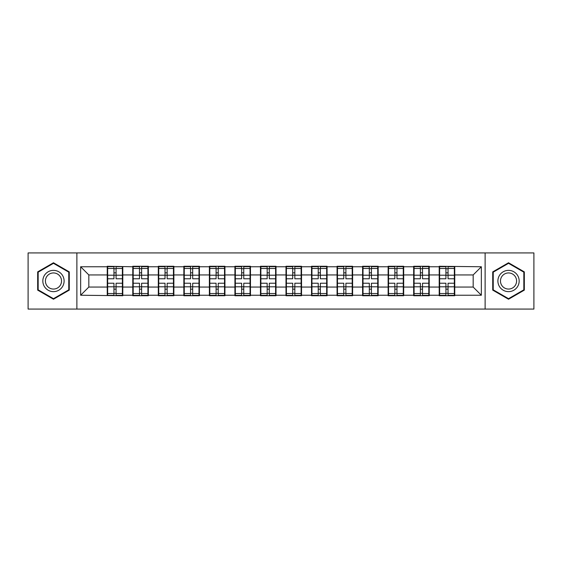 <?xml version="1.0" encoding="UTF-8"?>
<svg xmlns="http://www.w3.org/2000/svg" width="562" height="562" viewBox="0 0 562 562"><rect width="100%" height="100%" fill="white"/><g stroke="black" fill="none" stroke-linecap="round" stroke-linejoin="round"><path stroke-width="0.84" d="M485.118 309.072L533.9 309.072L533.9 252.928L485.118 252.928L485.118 309.072L76.882 309.072L76.882 252.928L28.1 252.928L28.1 309.072L76.882 309.072M454.756 279.771L454.349 279.771M439.617 279.771L439.203 279.771M439.203 282.229L439.617 282.229M454.349 282.229L454.756 282.229M429.22 279.771L428.813 279.771M414.082 279.771L413.667 279.771M413.667 282.229L414.082 282.229M428.813 282.229L429.22 282.229M403.685 279.771L403.277 279.771M388.546 279.771L388.131 279.771M388.131 282.229L388.546 282.229M403.277 282.229L403.685 282.229M378.149 279.771L377.741 279.771M363.01 279.771L362.602 279.771M362.602 282.229L363.01 282.229M377.741 282.229L378.149 282.229M352.613 279.771L352.205 279.771M337.474 279.771L337.067 279.771M337.067 282.229L337.474 282.229M352.205 282.229L352.613 282.229M327.077 279.771L326.67 279.771M311.938 279.771L311.531 279.771M311.531 282.229L311.938 282.229M326.67 282.229L327.077 282.229M301.541 279.771L301.134 279.771M286.402 279.771L285.995 279.771M285.995 282.229L286.402 282.229M301.134 282.229L301.541 282.229M276.005 279.771L275.598 279.771M260.866 279.771L260.459 279.771M260.459 282.229L260.866 282.229M275.598 282.229L276.005 282.229M250.469 279.771L250.062 279.771M235.33 279.771L234.923 279.771M234.923 282.229L235.33 282.229M250.062 282.229L250.469 282.229M224.933 279.771L224.526 279.771M209.795 279.771L209.387 279.771M209.387 282.229L209.795 282.229M224.526 282.229L224.933 282.229M199.398 279.771L198.99 279.771M184.259 279.771L183.851 279.771M183.851 282.229L184.259 282.229M198.99 282.229L199.398 282.229M173.869 279.771L173.454 279.771M158.723 279.771L158.315 279.771M158.315 282.229L158.723 282.229M173.454 282.229L173.869 282.229M148.333 279.771L147.918 279.771M133.187 279.771L132.78 279.771M132.78 282.229L133.187 282.229M147.918 282.229L148.333 282.229M485.118 252.928L76.882 252.928M473.169 287.056L473.169 274.944L454.756 274.944L454.756 287.056L473.169 287.056L481.353 295.24L481.353 266.76L439.203 266.269L439.203 274.944L429.22 274.944L429.22 287.056L439.203 287.056L439.203 274.944M481.353 295.24L454.756 295.24L454.756 295.731L439.203 295.731L439.203 295.24L429.22 295.24L429.22 295.731L413.667 295.731L413.667 295.24L403.685 295.24L403.685 295.731L388.131 295.731L388.131 295.24L378.149 295.24L378.149 295.731L362.602 295.731L362.602 295.24L352.613 295.24L352.613 295.731L337.067 295.731L337.067 295.24L327.077 295.24L327.077 295.731L311.531 295.731L311.531 295.24L301.541 295.24L301.541 295.731L285.995 295.731L285.995 295.24L276.005 295.24L276.005 295.731L260.459 295.731L260.459 295.24L250.469 295.24L250.469 295.731L234.923 295.731L234.923 295.24L224.933 295.24L224.933 295.731L209.387 295.731L209.387 295.24L199.398 295.24L199.398 295.731L183.851 295.731L183.851 295.24L173.869 295.24L173.869 295.731L158.315 295.731L158.315 295.24L148.333 295.24L148.333 295.731L132.78 295.731L132.78 295.24L122.797 295.24L122.797 295.731L80.647 295.24L80.647 266.76L107.244 266.76L107.244 274.944L88.831 274.944L88.831 287.056L107.244 287.056L107.244 274.944M439.203 266.76L429.22 266.76L429.22 266.269L413.667 266.269L413.667 266.76L403.685 266.76L403.685 266.269L388.131 266.269L388.131 266.76L378.149 266.76L378.149 266.269L362.602 266.269L362.602 266.76L352.613 266.76L352.613 266.269L337.067 266.269L337.067 266.76L327.077 266.76L327.077 266.269L311.531 266.269L311.531 266.76L301.541 266.76L301.541 266.269L285.995 266.269L285.995 266.76L276.005 266.76L276.005 266.269L260.459 266.269L260.459 266.76L250.469 266.76L250.469 266.269L234.923 266.269L234.923 266.76L224.933 266.76L224.933 266.269L209.387 266.269L209.387 266.76L199.398 266.76L199.398 266.269L183.851 266.269L183.851 266.76L173.869 266.76L173.869 266.269L158.315 266.269L158.315 266.76L148.333 266.76L148.333 266.269L132.78 266.269L132.78 266.76L107.244 266.269L107.244 266.76M439.203 287.056L439.203 295.24M429.22 287.056L429.22 295.24M429.22 266.76L429.22 274.944M403.685 287.056L413.667 287.056L413.667 274.944L403.685 274.944L403.685 295.24M413.667 287.056L413.667 295.24M413.667 266.76L413.667 274.944M403.685 266.76L403.685 274.944M378.149 287.056L388.131 287.056L388.131 274.944L378.149 274.944L378.149 295.24M388.131 287.056L388.131 295.24M388.131 266.76L388.131 274.944M378.149 266.76L378.149 274.944M352.613 287.056L362.602 287.056L362.602 274.944L352.613 274.944L352.613 295.24M362.602 287.056L362.602 295.24M362.602 266.76L362.602 274.944M352.613 266.76L352.613 274.944M327.077 287.056L337.067 287.056L337.067 274.944L327.077 274.944L327.077 295.24M337.067 287.056L337.067 295.24M337.067 266.76L337.067 274.944M327.077 266.76L327.077 274.944M301.541 287.056L311.531 287.056L311.531 274.944L301.541 274.944L301.541 295.24M311.531 287.056L311.531 295.24M311.531 266.76L311.531 274.944M301.541 266.76L301.541 274.944M276.005 287.056L285.995 287.056L285.995 274.944L276.005 274.944L276.005 295.24M285.995 287.056L285.995 295.24M285.995 266.76L285.995 274.944M276.005 266.76L276.005 274.944M250.469 287.056L260.459 287.056L260.459 274.944L250.469 274.944L250.469 295.24M260.459 287.056L260.459 295.24M260.459 266.76L260.459 274.944M250.469 266.76L250.469 274.944M224.933 287.056L234.923 287.056L234.923 274.944L224.933 274.944L224.933 295.24M234.923 287.056L234.923 295.24M234.923 266.76L234.923 274.944M224.933 266.76L224.933 274.944M199.398 287.056L209.387 287.056L209.387 274.944L199.398 274.944L199.398 295.24M209.387 287.056L209.387 295.24M209.387 266.76L209.387 274.944M199.398 266.76L199.398 274.944M173.869 287.056L183.851 287.056L183.851 274.944L173.869 274.944L173.869 295.24M183.851 287.056L183.851 295.24M183.851 266.76L183.851 274.944M173.869 266.76L173.869 274.944M148.333 287.056L158.315 287.056L158.315 274.944L148.333 274.944L148.333 295.24M158.315 287.056L158.315 295.24M158.315 266.76L158.315 274.944M148.333 266.76L148.333 274.944M122.797 287.056L132.78 287.056L132.78 274.944L122.797 274.944L122.797 295.24M132.78 287.056L132.78 295.24M132.78 266.76L132.78 274.944M122.797 266.76L122.797 274.944M122.797 279.771L122.383 279.771M107.651 279.771L107.244 279.771M107.244 282.229L107.651 282.229M122.383 282.229L122.797 282.229M107.244 287.056L107.244 295.24M88.831 287.056L80.647 295.24M80.647 266.76L88.831 274.944M454.756 287.056L454.756 295.24M454.756 266.76L454.756 274.944M481.353 266.76L473.169 274.944M53.474 262.763L37.675 271.882L37.675 290.118L53.474 299.237L69.266 290.118L69.266 271.882L53.474 262.763M492.733 290.118L508.526 299.237L524.325 290.118L524.325 271.882L508.526 262.763L492.733 271.882L492.733 290.118M107.651 275.197L113.953 275.197L113.953 266.676L107.651 266.676L107.651 283.213L113.953 283.213L113.953 286.803L116.081 286.789L116.081 283.213L122.383 283.213L122.383 266.676L116.081 266.676L116.081 268.474L122.383 268.474M113.953 272.83L116.081 272.83M116.081 268.72L113.953 268.72M107.651 278.787L113.953 278.787L113.953 275.197L116.081 275.211L116.081 278.787L122.383 278.787M107.651 268.474L113.953 268.474M113.953 293.28L116.081 293.28M113.953 289.17L116.081 289.17M107.651 295.324L113.953 295.324L113.953 293.526L107.651 293.526L107.651 295.324M107.651 283.213L107.651 286.803L113.953 286.803L113.953 293.526M107.651 286.803L107.651 293.526M122.383 283.213L122.383 295.324L116.081 295.324L116.081 293.526L122.383 293.526M122.383 286.803L116.081 286.803L116.081 293.526M122.383 275.197L116.081 275.197L116.081 268.474M133.187 275.197L139.488 275.197L139.488 266.676L133.187 266.676L133.187 283.213L139.488 283.213L139.488 286.803L141.617 286.789L141.617 283.213L147.918 283.213L147.918 266.676L141.617 266.676L141.617 268.474L147.918 268.474M139.488 272.83L141.617 272.83M141.617 268.72L139.488 268.72M133.187 278.787L139.488 278.787L139.488 275.197L141.617 275.211L141.617 278.787L147.918 278.787M133.187 268.474L139.488 268.474M139.488 293.28L141.617 293.28M139.488 289.17L141.617 289.17M133.187 295.324L139.488 295.324L139.488 293.526L133.187 293.526L133.187 295.324M133.187 283.213L133.187 286.803L139.488 286.803L139.488 293.526M133.187 286.803L133.187 293.526M147.918 283.213L147.918 295.324L141.617 295.324L141.617 293.526L147.918 293.526M147.918 286.803L141.617 286.803L141.617 293.526M147.918 275.197L141.617 275.197L141.617 268.474M158.723 275.197L165.024 275.197L165.024 266.676L158.723 266.676L158.723 283.213L165.024 283.213L165.024 286.803L167.153 286.789L167.153 283.213L173.454 283.213L173.454 266.676L167.153 266.676L167.153 268.474L173.454 268.474M165.024 272.83L167.153 272.83M167.153 268.72L165.024 268.72M158.723 278.787L165.024 278.787L165.024 275.197L167.153 275.211L167.153 278.787L173.454 278.787M158.723 268.474L165.024 268.474M165.024 293.28L167.153 293.28M165.024 289.17L167.153 289.17M158.723 295.324L165.024 295.324L165.024 293.526L158.723 293.526L158.723 295.324M158.723 283.213L158.723 286.803L165.024 286.803L165.024 293.526M158.723 286.803L158.723 293.526M173.454 283.213L173.454 295.324L167.153 295.324L167.153 293.526L173.454 293.526M173.454 286.803L167.153 286.803L167.153 293.526M173.454 275.197L167.153 275.197L167.153 268.474M184.259 275.197L190.56 275.197L190.56 266.676L184.259 266.676L184.259 283.213L190.56 283.213L190.56 286.803L192.689 286.789L192.689 283.213L198.99 283.213L198.99 266.676L192.689 266.676L192.689 268.474L198.99 268.474M190.56 272.83L192.689 272.83M192.689 268.72L190.56 268.72M184.259 278.787L190.56 278.787L190.56 275.197L192.689 275.211L192.689 278.787L198.99 278.787M184.259 268.474L190.56 268.474M190.56 293.28L192.689 293.28M190.56 289.17L192.689 289.17M184.259 295.324L190.56 295.324L190.56 293.526L184.259 293.526L184.259 295.324M184.259 283.213L184.259 286.803L190.56 286.803L190.56 293.526M184.259 286.803L184.259 293.526M198.99 283.213L198.99 295.324L192.689 295.324L192.689 293.526L198.99 293.526M198.99 286.803L192.689 286.803L192.689 293.526M198.99 275.197L192.689 275.197L192.689 268.474M209.795 275.197L216.096 275.197L216.096 266.676L209.795 266.676L209.795 283.213L216.096 283.213L216.096 286.803L218.225 286.789L218.225 283.213L224.526 283.213L224.526 266.676L218.225 266.676L218.225 268.474L224.526 268.474M216.096 272.83L218.225 272.83M218.225 268.72L216.096 268.72M209.795 278.787L216.096 278.787L216.096 275.197L218.225 275.211L218.225 278.787L224.526 278.787M209.795 268.474L216.096 268.474M216.096 293.28L218.225 293.28M216.096 289.17L218.225 289.17M209.795 295.324L216.096 295.324L216.096 293.526L209.795 293.526L209.795 295.324M209.795 283.213L209.795 286.803L216.096 286.803L216.096 293.526M209.795 286.803L209.795 293.526M224.526 283.213L224.526 295.324L218.225 295.324L218.225 293.526L224.526 293.526M224.526 286.803L218.225 286.803L218.225 293.526M224.526 275.197L218.225 275.197L218.225 268.474M235.33 275.197L241.632 275.197L241.632 266.676L235.33 266.676L235.33 283.213L241.632 283.213L241.632 286.803L243.76 286.789L243.76 283.213L250.062 283.213L250.062 266.676L243.76 266.676L243.76 268.474L250.062 268.474M241.632 272.83L243.76 272.83M243.76 268.72L241.632 268.72M235.33 278.787L241.632 278.787L241.632 275.197L243.76 275.211L243.76 278.787L250.062 278.787M235.33 268.474L241.632 268.474M241.632 293.28L243.76 293.28M241.632 289.17L243.76 289.17M235.33 295.324L241.632 295.324L241.632 293.526L235.33 293.526L235.33 295.324M235.33 283.213L235.33 286.803L241.632 286.803L241.632 293.526M235.33 286.803L235.33 293.526M250.062 283.213L250.062 295.324L243.76 295.324L243.76 293.526L250.062 293.526M250.062 286.803L243.76 286.803L243.76 293.526M250.062 275.197L243.76 275.197L243.76 268.474M62.684 275.682A10.643 10.643 0 0 0 48.149 271.783A10.643 10.643 0 0 0 44.258 286.318A10.643 10.643 0 0 0 58.792 290.217A10.643 10.643 0 0 0 62.684 275.682M60.45 276.975A8.058 8.058 0 0 0 49.442 274.024A8.058 8.058 0 0 0 46.498 285.025A8.058 8.058 0 0 0 57.5 287.976A8.058 8.058 0 0 0 60.45 276.975M53.474 298.675L38.167 289.837L38.167 272.163L53.474 263.325L68.775 272.163L68.775 289.837L53.474 298.675M517.743 275.682A10.643 10.643 0 0 0 503.208 271.783A10.643 10.643 0 0 0 499.316 286.318A10.643 10.643 0 0 0 513.851 290.217A10.643 10.643 0 0 0 517.743 275.682M515.502 276.975A8.058 8.058 0 0 0 504.5 274.024A8.058 8.058 0 0 0 501.55 285.025A8.058 8.058 0 0 0 512.558 287.976A8.058 8.058 0 0 0 515.502 276.975M508.526 298.675L493.225 289.837L493.225 272.163L508.526 263.325L523.833 272.163L523.833 289.837L508.526 298.675M260.866 275.197L267.168 275.197L267.168 266.676L260.866 266.676L260.866 283.213L267.168 283.213L267.168 286.803L269.296 286.789L269.296 283.213L275.598 283.213L275.598 266.676L269.296 266.676L269.296 268.474L275.598 268.474M267.168 272.83L269.296 272.83M269.296 268.72L267.168 268.72M260.866 278.787L267.168 278.787L267.168 275.197L269.296 275.211L269.296 278.787L275.598 278.787M260.866 268.474L267.168 268.474M267.168 293.28L269.296 293.28M267.168 289.17L269.296 289.17M260.866 295.324L267.168 295.324L267.168 293.526L260.866 293.526L260.866 295.324M260.866 283.213L260.866 286.803L267.168 286.803L267.168 293.526M260.866 286.803L260.866 293.526M275.598 283.213L275.598 295.324L269.296 295.324L269.296 293.526L275.598 293.526M275.598 286.803L269.296 286.803L269.296 293.526M275.598 275.197L269.296 275.197L269.296 268.474M286.402 275.197L292.704 275.197L292.704 266.676L286.402 266.676L286.402 283.213L292.704 283.213L292.704 286.803L294.832 286.789L294.832 283.213L301.134 283.213L301.134 266.676L294.832 266.676L294.832 268.474L301.134 268.474M292.704 272.83L294.832 272.83M294.832 268.72L292.704 268.72M286.402 278.787L292.704 278.787L292.704 275.197L294.832 275.211L294.832 278.787L301.134 278.787M286.402 268.474L292.704 268.474M292.704 293.28L294.832 293.28M292.704 289.17L294.832 289.17M286.402 295.324L292.704 295.324L292.704 293.526L286.402 293.526L286.402 295.324M286.402 283.213L286.402 286.803L292.704 286.803L292.704 293.526M286.402 286.803L286.402 293.526M301.134 283.213L301.134 295.324L294.832 295.324L294.832 293.526L301.134 293.526M301.134 286.803L294.832 286.803L294.832 293.526M301.134 275.197L294.832 275.197L294.832 268.474M311.938 275.197L318.24 275.197L318.24 266.676L311.938 266.676L311.938 283.213L318.24 283.213L318.24 286.803L320.368 286.789L320.368 283.213L326.67 283.213L326.67 266.676L320.368 266.676L320.368 268.474L326.67 268.474M318.24 272.83L320.368 272.83M320.368 268.72L318.24 268.72M311.938 278.787L318.24 278.787L318.24 275.197L320.368 275.211L320.368 278.787L326.67 278.787M311.938 268.474L318.24 268.474M318.24 293.28L320.368 293.28M318.24 289.17L320.368 289.17M311.938 295.324L318.24 295.324L318.24 293.526L311.938 293.526L311.938 295.324M311.938 283.213L311.938 286.803L318.24 286.803L318.24 293.526M311.938 286.803L311.938 293.526M326.67 283.213L326.67 295.324L320.368 295.324L320.368 293.526L326.67 293.526M326.67 286.803L320.368 286.803L320.368 293.526M326.67 275.197L320.368 275.197L320.368 268.474M337.474 275.197L343.775 275.197L343.775 266.676L337.474 266.676L337.474 283.213L343.775 283.213L343.775 286.803L345.904 286.789L345.904 283.213L352.205 283.213L352.205 266.676L345.904 266.676L345.904 268.474L352.205 268.474M343.775 272.83L345.904 272.83M345.904 268.72L343.775 268.72M337.474 278.787L343.775 278.787L343.775 275.197L345.904 275.211L345.904 278.787L352.205 278.787M337.474 268.474L343.775 268.474M343.775 293.28L345.904 293.28M343.775 289.17L345.904 289.17M337.474 295.324L343.775 295.324L343.775 293.526L337.474 293.526L337.474 295.324M337.474 283.213L337.474 286.803L343.775 286.803L343.775 293.526M337.474 286.803L337.474 293.526M352.205 283.213L352.205 295.324L345.904 295.324L345.904 293.526L352.205 293.526M352.205 286.803L345.904 286.803L345.904 293.526M352.205 275.197L345.904 275.197L345.904 268.474M363.01 275.197L369.311 275.197L369.311 266.676L363.01 266.676L363.01 283.213L369.311 283.213L369.311 286.803L371.44 286.789L371.44 283.213L377.741 283.213L377.741 266.676L371.44 266.676L371.44 268.474L377.741 268.474M369.311 272.83L371.44 272.83M371.44 268.72L369.311 268.72M363.01 278.787L369.311 278.787L369.311 275.197L371.44 275.211L371.44 278.787L377.741 278.787M363.01 268.474L369.311 268.474M369.311 293.28L371.44 293.28M369.311 289.17L371.44 289.17M363.01 295.324L369.311 295.324L369.311 293.526L363.01 293.526L363.01 295.324M363.01 283.213L363.01 286.803L369.311 286.803L369.311 293.526M363.01 286.803L363.01 293.526M377.741 283.213L377.741 295.324L371.44 295.324L371.44 293.526L377.741 293.526M377.741 286.803L371.44 286.803L371.44 293.526M377.741 275.197L371.44 275.197L371.44 268.474M388.546 275.197L394.847 275.197L394.847 266.676L388.546 266.676L388.546 283.213L394.847 283.213L394.847 286.803L396.976 286.789L396.976 283.213L403.277 283.213L403.277 266.676L396.976 266.676L396.976 268.474L403.277 268.474M394.847 272.83L396.976 272.83M396.976 268.72L394.847 268.72M388.546 278.787L394.847 278.787L394.847 275.197L396.976 275.211L396.976 278.787L403.277 278.787M388.546 268.474L394.847 268.474M394.847 293.28L396.976 293.28M394.847 289.17L396.976 289.17M388.546 295.324L394.847 295.324L394.847 293.526L388.546 293.526L388.546 295.324M388.546 283.213L388.546 286.803L394.847 286.803L394.847 293.526M388.546 286.803L388.546 293.526M403.277 283.213L403.277 295.324L396.976 295.324L396.976 293.526L403.277 293.526M403.277 286.803L396.976 286.803L396.976 293.526M403.277 275.197L396.976 275.197L396.976 268.474M414.082 275.197L420.383 275.197L420.383 266.676L414.082 266.676L414.082 283.213L420.383 283.213L420.383 286.803L422.512 286.789L422.512 283.213L428.813 283.213L428.813 266.676L422.512 266.676L422.512 268.474L428.813 268.474M420.383 272.83L422.512 272.83M422.512 268.72L420.383 268.72M414.082 278.787L420.383 278.787L420.383 275.197L422.512 275.211L422.512 278.787L428.813 278.787M414.082 268.474L420.383 268.474M420.383 293.28L422.512 293.28M420.383 289.17L422.512 289.17M414.082 295.324L420.383 295.324L420.383 293.526L414.082 293.526L414.082 295.324M414.082 283.213L414.082 286.803L420.383 286.803L420.383 293.526M414.082 286.803L414.082 293.526M428.813 283.213L428.813 295.324L422.512 295.324L422.512 293.526L428.813 293.526M428.813 286.803L422.512 286.803L422.512 293.526M428.813 275.197L422.512 275.197L422.512 268.474M439.617 275.197L445.919 275.197L445.919 266.676L439.617 266.676L439.617 283.213L445.919 283.213L445.919 286.803L448.047 286.789L448.047 283.213L454.349 283.213L454.349 266.676L448.047 266.676L448.047 268.474L454.349 268.474M445.919 272.83L448.047 272.83M448.047 268.72L445.919 268.72M439.617 278.787L445.919 278.787L445.919 275.197L448.047 275.211L448.047 278.787L454.349 278.787M439.617 268.474L445.919 268.474M445.919 293.28L448.047 293.28M445.919 289.17L448.047 289.17M439.617 295.324L445.919 295.324L445.919 293.526L439.617 293.526L439.617 295.324M439.617 283.213L439.617 286.803L445.919 286.803L445.919 293.526M439.617 286.803L439.617 293.526M454.349 283.213L454.349 295.324L448.047 295.324L448.047 293.526L454.349 293.526M454.349 286.803L448.047 286.803L448.047 293.526M454.349 275.197L448.047 275.197L448.047 268.474"/></g></svg>
